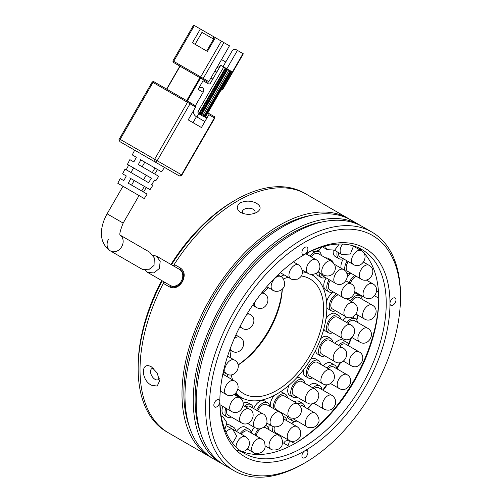 <?xml version="1.0" encoding="UTF-8"?>
<svg xmlns="http://www.w3.org/2000/svg" width="502" height="502" viewBox="0 0 502 502"><rect width="100%" height="100%" fill="white"/><g stroke="black" fill="none" stroke-linecap="round" stroke-linejoin="round"><path stroke-width="0.75" d="M282.168 289.227A68.899 39.777 -60 0 1 238.061 364.923M282.325 289.077A66.245 38.246 -60 0 1 238.092 365.048M171.483 264.761A137.793 79.554 -60 0 1 235.582 199.978L233.712 201.057A135.145 78.023 120 0 0 170.937 264.447M161.663 280.511A135.145 78.023 120 0 0 138.15 366.573L138.15 368.738A137.793 79.554 -60 0 1 162.209 280.825M173.359 265.847A137.793 79.554 -60 0 1 237.459 201.057A137.793 79.554 120 0 0 174.238 264.454L180.425 268.024C184.673 271.249 185.326 275.83 182.383 281.766C178.725 287.276 174.432 289.001 169.5 286.937L163.319 283.373A137.793 79.554 120 0 0 168.565 432.9L166.689 431.814A137.793 79.554 -60 0 1 138.15 368.738M233.712 201.057L235.582 199.978A137.793 79.554 -60 0 1 235.589 199.978A137.793 79.554 -60 0 1 304.482 193.151L306.358 194.23A137.793 79.554 120 0 0 237.459 201.057A137.793 79.554 -60 0 1 306.358 194.23L348.325 218.464A137.793 79.554 -60 0 1 349.812 219.361M283.341 278.949A66.245 38.246 -60 0 1 288.192 277.242M301.294 276.031A66.245 38.246 -60 0 1 309.935 278.911A66.245 38.246 -60 0 1 320.088 331.998A66.245 38.246 -60 0 1 276.809 390.374A66.245 38.246 -60 0 1 243.683 393.656A66.245 38.246 -60 0 1 238.023 389.012M212.051 457.968A137.793 79.554 -60 0 1 210.539 457.134L168.565 432.9A137.793 79.554 -60 0 1 164.085 281.911M311.027 274.387A70.751 40.85 -60 0 1 312.181 275.008A70.751 40.85 -60 0 1 323.031 331.703A70.751 40.85 -60 0 1 276.809 394.051A70.751 40.85 -60 0 1 241.431 397.559A70.751 40.85 -60 0 1 235.902 393.16M228.008 377.178A70.751 40.85 -60 0 1 227.462 374.291M232.664 379.863A66.245 38.246 -60 0 1 231.165 374.799M230.211 357.625A66.245 38.246 -60 0 1 231.146 350.597M262.759 292.791A66.245 38.246 -60 0 1 268.52 287.834M280.643 276.47A70.751 40.85 -60 0 1 284.145 274.901M302.537 271.883A70.751 40.85 -60 0 1 306.973 272.781M244.028 398.852A71.548 41.308 -60 0 1 237.666 396.298A71.548 41.308 -60 0 1 234.629 394.221M223.553 372.886A71.548 41.308 -60 0 1 223.428 372.07M234.792 394.346A71.548 41.308 120 0 0 237.383 395.218M316.385 273.107A10.071 5.811 120 0 0 318.249 275.799L321.261 277.537A10.071 5.811 -60 0 1 319.184 272.536M326.174 277.926A10.071 5.811 120 0 0 323.796 284.766A10.071 5.811 120 0 0 325.854 290.081L328.866 291.819A10.071 5.811 -60 0 1 329.186 279.664M326.84 307.343A10.071 5.811 120 0 0 328.358 309.069L331.37 310.813A10.071 5.811 -60 0 1 329.852 302.662A10.071 5.811 -60 0 1 336.535 293.795M323.821 328.885A10.071 5.811 120 0 0 325.534 331.082L328.546 332.82A10.071 5.811 -60 0 1 327.36 331.684A10.071 5.811 -60 0 1 329.293 320.012A10.071 5.811 -60 0 1 338.618 315.381A10.071 5.811 -60 0 1 339.81 316.517A10.071 5.811 -60 0 1 340.645 319.002M315.589 350.396A10.071 5.811 120 0 0 317.634 354.155L320.646 355.893A10.071 5.811 -60 0 1 318.714 352.893A10.071 5.811 -60 0 1 322.29 341.906A10.071 5.811 -60 0 1 330.718 338.455A10.071 5.811 -60 0 1 332.65 341.454A10.071 5.811 -60 0 1 332.744 342.075M303.428 369.83A10.071 5.811 120 0 0 303.296 370.928A10.071 5.811 120 0 0 305.36 376.243L308.372 377.981A10.071 5.811 -60 0 1 306.314 372.603A10.071 5.811 -60 0 1 310.983 362.927A10.071 5.811 -60 0 1 318.444 360.543A10.071 5.811 -60 0 1 320.471 364.163M289.033 385.247A10.071 5.811 120 0 0 287.74 390.067A10.071 5.811 120 0 0 289.798 395.381L292.81 397.12A10.071 5.811 -60 0 1 291.26 389.069A10.071 5.811 -60 0 1 302.882 379.681A10.071 5.811 -60 0 1 304.915 383.302M274.431 395.356A10.071 5.811 120 0 0 270.277 404.556A10.071 5.811 120 0 0 270.383 406.771M222.8 406.4A10.071 5.811 120 0 0 222.016 409.965A10.071 5.811 120 0 0 224.08 415.273L227.092 417.018A10.071 5.811 -60 0 1 225.812 408.139M335.242 256.503A10.071 5.811 120 0 1 333.24 250.58A10.071 5.811 120 0 0 333.184 251.188A10.071 5.811 120 0 0 335.242 256.503L338.988 258.662A10.071 5.811 -60 0 1 337.149 251.791M340.958 265.79A10.071 5.811 120 0 0 341.109 268.187A10.071 5.811 120 0 1 343.437 258.787A10.071 5.811 120 0 0 340.958 265.79M289.026 418.844A10.071 5.811 120 0 1 287.119 415.957A10.071 5.811 120 0 0 289.026 418.844L292.773 421.009A10.071 5.811 -60 0 1 290.827 417.946M268.896 427.095A10.071 5.811 120 0 0 269.116 429.794A10.071 5.811 120 0 1 269.354 424.535A10.071 5.811 120 0 0 268.896 427.095M312.225 274.437A71.548 41.308 -60 0 1 314.603 276.615M360.938 295.314A124.546 71.905 -60 0 1 360.85 296.23M357.731 315.099A124.546 71.905 -60 0 1 356.589 319.818M350.691 338.549A124.546 71.905 -60 0 1 348.451 344.297M339.936 362.613A124.546 71.905 -60 0 1 336.729 368.499M326.551 384.783A124.546 71.905 -60 0 1 322.773 390.085M311.648 403.89A124.546 71.905 -60 0 1 307.343 408.615M293.908 421.423A124.546 71.905 -60 0 1 291.48 423.45M309.213 252.067A10.071 5.811 120 0 0 307.092 254.489M328.728 259.685A10.071 5.811 -60 0 1 331.333 260.099L328.314 258.361A10.071 5.811 120 0 0 325.716 257.946M333.516 292.057A10.071 5.811 120 0 0 326.595 301.84M338.618 315.381L335.606 313.637A10.071 5.811 120 0 0 325.942 318.776M330.718 338.455L327.699 336.71A10.071 5.811 120 0 0 320.696 338.668M318.444 360.543L315.425 358.798A10.071 5.811 120 0 0 310.769 359.093M302.882 379.681L299.87 377.937A10.071 5.811 120 0 0 296.889 377.604M273.402 408.515A10.071 5.811 -60 0 1 274.895 400.828A10.071 5.811 -60 0 1 285.418 394.17L282.406 392.432A10.071 5.811 120 0 0 280.179 391.974M256.66 410.278A10.071 5.811 -60 0 1 258.662 406.833A10.071 5.811 -60 0 1 267.61 402.723L264.598 400.985A10.071 5.811 120 0 0 253.648 408.54M244.405 406.206A10.071 5.811 -60 0 1 251.031 404.581L248.019 402.836A10.071 5.811 120 0 0 243.169 403.238M350.923 273.22A10.071 5.811 120 0 0 347.334 277.054A10.071 5.811 120 0 1 350.923 273.22A10.071 5.811 -60 0 1 348.608 273.741A10.071 5.811 -60 0 1 346.769 273.264A10.071 5.811 -60 0 1 346.706 273.232L346.769 273.264M356.376 293.507A10.071 5.811 120 0 0 354.613 293.036A10.071 5.811 120 0 1 356.376 293.507L360.122 295.672A10.071 5.811 -60 0 1 360.8 296.18A10.071 5.811 -60 0 1 362.155 299.292M346.687 317.088A10.071 5.811 120 0 0 343.023 320.37A10.071 5.811 120 0 1 346.687 317.088M343.086 340.18A10.071 5.811 120 0 0 334.922 343.33A10.071 5.811 120 0 1 343.086 340.18L346.832 342.345A10.071 5.811 -60 0 1 348.815 345.589A10.071 5.811 -60 0 1 348.865 345.966M330.987 362.977A10.071 5.811 120 0 0 323.181 365.726A10.071 5.811 120 0 1 330.987 362.977L334.734 365.142A10.071 5.811 -60 0 1 336.767 368.763M316.053 383.76A10.071 5.811 120 0 0 309.069 385.699A10.071 5.811 120 0 1 316.053 383.76L319.799 385.919A10.071 5.811 -60 0 1 321.832 389.539M299.092 401.405A10.071 5.811 120 0 0 294.323 401.757A10.071 5.811 120 0 1 299.092 401.405L302.844 403.57A10.071 5.811 -60 0 1 304.871 407.191M254.301 427.271A10.071 5.811 120 0 0 251.238 432.956A10.071 5.811 120 0 1 253.868 427.823A10.071 5.811 120 0 1 254.301 427.271M245.453 427.164A10.071 5.811 120 0 0 236.429 431.381A10.071 5.811 120 0 1 237.979 429.568A10.071 5.811 120 0 1 245.453 427.164L249.199 429.329A10.071 5.811 -60 0 1 251.232 432.95M229.866 425.15A10.071 5.811 120 0 0 226.986 424.786A10.071 5.811 120 0 1 229.866 425.15L233.618 427.309A10.071 5.811 -60 0 1 235.645 430.929M338.43 252.531A7.95 4.587 120 0 0 340.049 256.829L353.163 264.403A7.95 4.587 -60 0 1 351.67 259.176A7.95 4.587 -60 0 1 358.434 250.454A7.95 4.587 -60 0 1 361.114 250.63C370.206 255.098 361.854 270.02 353.163 264.403M343.142 258.612A10.071 5.811 -60 0 1 342.383 258.894A10.071 5.811 -60 0 1 338.988 258.662M348.25 261.561A7.95 4.587 120 0 0 347.83 271.431L360.944 279.005A7.95 4.587 -60 0 1 359.896 272.103A7.95 4.587 -60 0 1 367.439 264.861A7.95 4.587 -60 0 1 368.895 265.232C378.006 269.8 369.597 284.596 360.944 279.005M344.93 270.672A10.071 5.811 -60 0 1 347.189 260.952M356.144 276.232A7.95 4.587 120 0 0 350.396 283.442M349.273 282.795A10.071 5.811 -60 0 1 354.669 275.378M356.087 314.145L364.226 318.845A7.95 4.587 -60 0 1 363.693 318.444A7.95 4.587 -60 0 1 364.847 308.692A7.95 4.587 -60 0 1 372.177 305.078L359.062 297.504A7.95 4.587 120 0 0 351.425 301.583M350.365 300.968A10.071 5.811 -60 0 1 360.122 295.672M352.015 337.582L359.557 341.944A7.95 4.587 -60 0 1 358.372 340.607A7.95 4.587 -60 0 1 361.308 330.385A7.95 4.587 -60 0 1 367.508 328.17L354.393 320.602A7.95 4.587 120 0 0 347.867 323.169M346.769 322.535A10.071 5.811 -60 0 1 355.454 318.764A10.071 5.811 -60 0 1 356.953 320.452A10.071 5.811 -60 0 1 357.48 322.384M343.443 361.195L350.942 365.525A7.95 4.587 -60 0 1 349.379 362.959A7.95 4.587 -60 0 1 353.941 352.812A7.95 4.587 -60 0 1 358.892 351.751L345.778 344.184A7.95 4.587 120 0 0 339.804 346.148M338.668 345.489A10.071 5.811 -60 0 1 346.832 342.345M330.68 383.61L338.837 388.316A7.95 4.587 -60 0 1 337.206 384.294A7.95 4.587 -60 0 1 343.142 374.762A7.95 4.587 -60 0 1 346.788 374.548L333.673 366.975A7.95 4.587 120 0 0 328.095 368.562M326.927 367.891A10.071 5.811 -60 0 1 334.734 365.142M313.938 403.344L323.909 409.099A7.95 4.587 -60 0 1 322.497 403.464A7.95 4.587 -60 0 1 329.494 395.068A7.95 4.587 -60 0 1 331.86 395.331L318.739 387.757A7.95 4.587 120 0 0 314.083 388.592M312.815 387.864A10.071 5.811 -60 0 1 319.799 385.919M292.973 418.392A7.95 4.587 120 0 0 293.833 419.176L306.948 426.744A7.95 4.587 -60 0 1 306.057 419.427A7.95 4.587 -60 0 1 313.731 412.619A7.95 4.587 -60 0 1 314.898 412.977L301.784 405.403A7.95 4.587 120 0 0 299.412 405.145M298.044 403.934A10.071 5.811 -60 0 1 302.844 403.57M296.92 420.958A10.071 5.811 -60 0 1 292.773 421.009M288.995 440.373A7.95 4.587 -60 0 1 288.876 440.304A7.95 4.587 -60 0 1 288.763 431.331A7.95 4.587 -60 0 1 296.713 426.474A7.95 4.587 -60 0 1 296.826 426.537L283.712 418.963A7.95 4.587 120 0 0 283.643 418.925M283.291 416.673A10.071 5.811 -60 0 1 284.772 417.131A10.071 5.811 -60 0 1 286.805 420.751M274.406 426.863A7.95 4.587 120 0 0 275.761 432.737L289.064 440.411C287.884 439.808 291.273 442.155 295.345 440.969C299.468 439.225 301.219 436.131 300.616 431.701C299.556 427.553 295.948 426.022 296.826 426.537M278.855 434.519A10.071 5.811 -60 0 1 277.882 434.857M272.862 431.958A10.071 5.811 -60 0 1 273.144 426.549M265.225 445.908L270.672 449.052A7.95 4.587 -60 0 1 269.95 448.443A7.95 4.587 -60 0 1 271.557 438.528A7.95 4.587 -60 0 1 278.623 435.284L265.502 427.71A7.95 4.587 120 0 0 263.719 427.353M260.682 428.664A7.95 4.587 120 0 0 258.442 430.954A7.95 4.587 120 0 0 256.152 435.792M254.991 435.121A10.071 5.811 -60 0 1 257.614 429.982A10.071 5.811 -60 0 1 258.586 428.802M265.583 425.495A10.071 5.811 -60 0 1 266.562 425.872A10.071 5.811 -60 0 1 268.595 429.492M247.43 449.114L253.309 452.509A7.95 4.587 -60 0 1 251.998 450.89A7.95 4.587 -60 0 1 255.361 440.63A7.95 4.587 -60 0 1 261.253 438.735L248.139 431.168A7.95 4.587 120 0 0 242.24 433.063A7.95 4.587 120 0 0 241.261 434.174M240.176 433.546A10.071 5.811 -60 0 1 241.732 431.733A10.071 5.811 -60 0 1 249.199 429.329M236.078 447.1A7.95 4.587 -60 0 1 241.042 437.531A7.95 4.587 -60 0 1 245.673 436.721L232.558 429.147A7.95 4.587 120 0 0 231.924 428.884M229.364 427.403A10.071 5.811 -60 0 1 233.618 427.309M330.247 280.279A7.95 4.587 120 0 0 329.927 289.987L343.048 297.56A7.95 4.587 -60 0 1 342 290.658A7.95 4.587 -60 0 1 349.543 283.417A7.95 4.587 -60 0 1 350.998 283.787C360.11 288.355 351.695 303.152 343.048 297.56M333.021 291.769A10.071 5.811 -60 0 1 330.711 292.296A10.071 5.811 -60 0 1 328.866 291.819M338.392 294.875A7.95 4.587 120 0 0 331.684 301.294A7.95 4.587 120 0 0 332.431 308.975A7.95 4.587 120 0 0 332.519 309.019M335.524 310.757A10.071 5.811 -60 0 1 331.477 310.87A10.071 5.811 -60 0 1 331.37 310.813M337.557 317.214A7.95 4.587 120 0 0 330.197 320.872A7.95 4.587 120 0 0 328.666 330.09A7.95 4.587 120 0 0 329.607 330.987L342.722 338.555A7.95 4.587 -60 0 1 341.787 337.664A7.95 4.587 -60 0 1 343.97 327.574A7.95 4.587 -60 0 1 350.672 324.788L337.557 317.214M332.7 332.77A10.071 5.811 -60 0 1 328.546 332.82M329.657 340.287A7.95 4.587 120 0 0 323.006 343.01A7.95 4.587 120 0 0 320.182 351.689A7.95 4.587 120 0 0 321.707 354.061L334.821 361.628A7.95 4.587 -60 0 1 333.297 359.263A7.95 4.587 -60 0 1 337.639 349.066A7.95 4.587 -60 0 1 342.772 347.861L329.657 340.287M324.794 355.843A10.071 5.811 -60 0 1 320.646 355.893M317.383 362.375A7.95 4.587 120 0 0 311.497 364.264A7.95 4.587 120 0 0 307.808 371.9A7.95 4.587 120 0 0 309.433 376.149L322.548 383.716A7.95 4.587 -60 0 1 320.922 379.474A7.95 4.587 -60 0 1 327.034 370.074A7.95 4.587 -60 0 1 330.498 369.949L317.383 362.375M312.52 377.931A10.071 5.811 -60 0 1 308.372 377.981M301.821 381.514A7.95 4.587 120 0 0 292.647 388.931A7.95 4.587 120 0 0 293.871 395.287L306.986 402.855A7.95 4.587 -60 0 1 305.768 396.505A7.95 4.587 -60 0 1 313.104 388.736A7.95 4.587 -60 0 1 314.936 389.088L301.821 381.514M296.964 397.069A10.071 5.811 -60 0 1 292.81 397.12M284.364 396.003A7.95 4.587 120 0 0 276.05 401.261A7.95 4.587 120 0 0 276.414 409.776L289.528 417.35A7.95 4.587 -60 0 1 289.165 408.835A7.95 4.587 -60 0 1 297.077 403.388A7.95 4.587 -60 0 1 297.479 403.577L284.364 396.003M285.418 394.17A10.071 5.811 -60 0 1 287.451 397.791M279.501 411.558A10.071 5.811 -60 0 1 279.012 411.753M266.763 423.042L271.72 425.903A7.95 4.587 -60 0 1 270.998 425.294A7.95 4.587 -60 0 1 272.605 415.374A7.95 4.587 -60 0 1 279.664 412.129L266.549 404.562A7.95 4.587 120 0 0 259.49 407.806A7.95 4.587 120 0 0 257.752 410.906M267.61 402.723A10.071 5.811 -60 0 1 269.643 406.344M247.662 423.437L255.141 427.754A7.95 4.587 -60 0 1 253.717 425.796A7.95 4.587 -60 0 1 257.545 415.543A7.95 4.587 -60 0 1 263.092 413.987L249.971 406.413A7.95 4.587 120 0 0 245.735 406.971M251.031 404.581A10.071 5.811 -60 0 1 253.064 408.201M226.942 408.791A7.95 4.587 120 0 0 228.153 415.179L241.267 422.753A7.95 4.587 -60 0 1 239.623 419.007A7.95 4.587 -60 0 1 245.334 409.325A7.95 4.587 -60 0 1 249.218 408.979L243.188 405.503M231.24 416.961A10.071 5.811 -60 0 1 227.092 417.018M220.811 391.378A7.95 4.587 120 0 0 220.246 391.911M223.214 372.327A10.071 5.811 -60 0 1 224.143 374.95M280.593 272.85A10.071 5.811 -60 0 1 279.834 273.132M317.904 271.795L323.401 274.97A7.95 4.587 -60 0 1 321.801 272.159A7.95 4.587 -60 0 1 326.633 262.082A7.95 4.587 -60 0 1 331.351 261.197L318.237 253.629A7.95 4.587 120 0 0 313.512 254.508A7.95 4.587 120 0 0 311.184 256.855M310.104 256.233A10.071 5.811 -60 0 1 313.317 252.908A10.071 5.811 -60 0 1 319.297 251.791A10.071 5.811 -60 0 1 321.324 255.411M320.828 273.483A7.95 4.587 120 0 0 322.322 275.705L335.436 283.272A7.95 4.587 -60 0 1 333.868 278.516A7.95 4.587 -60 0 1 340.343 269.455A7.95 4.587 -60 0 1 343.387 269.505C352.548 273.985 343.977 288.932 335.436 283.272M325.409 277.487A10.071 5.811 -60 0 1 325.12 277.606A10.071 5.811 -60 0 1 321.261 277.537M331.333 260.099A10.071 5.811 -60 0 1 333.146 262.615M152.928 255.367L156.398 256.058L160.201 261.385L159.354 268.47L153.932 272.919L147.713 272.46L145.498 270.227M147.713 272.46L170.109 285.387A9.274 7.574 -60 0 0 181.304 281.145A9.274 7.574 -60 0 0 179.383 269.323L156.398 256.058M144.256 198.56L139.054 195.554L123.159 223.095L107.095 213.821L122.99 186.28L117.788 183.28L144.256 198.56L147.149 194.105L128.305 183.23L130.815 178.555L150.035 189.656L152.928 185.207L151.736 184.516L154.585 180.042L155.821 180.751L158.707 176.302L138.339 164.543L140.849 159.874L161.6 171.853L157.496 169.481L154.704 173.993M150.035 189.656L146.327 187.516L143.534 192.021M155.821 180.751L154.585 180.042M161.6 171.853L164.487 167.398L120.147 141.796L179.001 175.782A2.121 1.732 -60 0 0 181.561 174.809L181.9 175.003L214.756 118.089L214.417 117.895L181.561 174.809L157.182 160.734L190.038 103.82L187.478 102.345L154.622 159.253L120.147 139.349L153.003 82.441L152.225 81.989L119.369 138.903L120.147 139.349A2.121 1.224 120 0 0 120.147 141.796L164.487 167.404M126.215 169.783L128.663 165.076L127.426 164.361L151.403 178.204L148.554 182.678L125.017 169.092L122.607 173.817L126.316 175.964L123.812 180.632L120.198 178.549L117.788 183.28M151.403 178.204L128.663 165.076M122.99 186.28L139.054 195.554M108.564 239.147A9.274 7.574 -60 0 0 110.49 250.969L142.292 269.329L148.567 269.812L154.051 265.407L154.302 257.902L149.678 252.173L120.254 235.187M207.859 112.887L214.197 116.546A1.06 0.866 120 0 1 214.417 117.895L208.851 114.682L201.434 127.533L188.187 119.884L195.604 107.033A1.06 0.866 -60 0 0 195.385 105.684L189.819 102.471A1.06 0.866 120 0 1 190.038 103.82L195.604 107.033M152.225 81.989C153.386 81.393 153.995 81.337 154.064 81.826L189.819 102.471M166.802 89.18L180.055 66.233L199.915 77.703L186.662 100.651M214.756 118.089C214.674 116.847 214.486 116.332 214.197 116.546L208.631 113.333A1.06 0.866 120 0 1 208.851 114.682M193 122.664L196.445 116.702M136.349 157.277L132.246 154.905L136.349 157.277L133.846 161.945L129.836 159.636L127.426 164.361M126.316 175.964L122.607 173.817M203.599 79.831L199.915 77.703M201.559 114.149L227.726 69.276L220.761 65.254L210.426 83.156A1.588 1.299 120 0 1 208.506 83.884L203.072 80.747L198.102 89.356A3.577 2.918 120 0 1 202.419 87.718A3.577 2.918 120 0 1 203.159 92.274L195.41 105.702M210.934 77.942L212.81 79.027M140.315 159.567L140.849 159.874M129.717 177.928L130.815 178.555M143.547 179.785L146.195 175.198M146.327 187.516L134.216 180.519L131.568 185.112M157.496 169.481L144.814 162.165L142.166 166.752M173.485 62.443A1.06 0.866 -60 0 0 173.491 62.443L207.539 82.102A1.06 0.866 -60 0 0 208.813 81.619L203.254 78.406A1.06 0.866 120 0 1 201.973 78.889L207.539 82.102M206.705 118.34A0.527 0.433 -60 0 0 206.598 117.663L205.054 116.778A0.527 0.433 120 0 1 205.117 117.424L206.705 118.34L204.854 121.553L196.15 116.533A7.417 6.055 120 0 1 193.458 110.747M204.094 121.114A7.417 6.055 -60 0 0 204.101 121.12L196.15 116.533L204.101 121.12M206.222 117.449A1.06 0.866 120 0 1 206.002 116.1L231.704 71.579L230.18 70.694L203.95 116.138L204.32 116.966L230.82 71.064M198.648 113.075L198.648 113.075A0.527 0.433 120 0 1 198.754 113.753L200.348 114.669A0.527 0.433 -60 0 0 200.235 113.992L198.271 112.856A1.06 0.866 -60 0 1 198.052 111.507L199.645 112.423A1.06 0.866 -60 0 0 199.859 113.772L198.648 113.075M223.754 66.986L198.052 111.507M196.903 116.966L198.754 113.753M226.835 68.768L237.433 50.407L242.999 53.62L222.33 89.419A1.06 0.866 120 0 1 221.106 89.933M166.608 89.067L179.86 66.12L173.491 62.443C173.203 62.656 173.014 62.141 172.933 60.899L173.711 61.351A1.06 0.615 120 0 0 173.711 62.574L200.693 78.149A1.06 0.615 120 0 1 200.693 76.925L173.711 61.351L194.381 25.546L200.373 29.009L192.423 42.777L207.414 51.436L215.364 37.663L221.363 41.126L200.693 76.925L203.254 78.406L223.917 42.601L229.483 45.814L208.813 81.619M221.533 59.587L225.737 62.01M195.077 44.308L201.967 32.373L214.304 39.501M223.089 66.603L232.627 50.081L235.187 49.108L237.433 50.407M221.639 89.017L222.668 89.613L243.338 53.814L242.999 53.62M233.951 49.572L235.187 49.108M223.917 42.601L221.363 41.126M194.381 25.546L193.603 25.1L172.933 60.899M200.373 29.009L201.967 29.925L201.967 32.373M201.967 29.925L215.364 37.663M214.912 71.058L216.782 72.144M205.117 117.424L205.117 116.2L231.171 71.265L205.004 116.746M201.566 114.757L201.609 114.789A0.527 0.433 120 0 1 201.672 115.435L204.32 116.966M216.889 67.632L220.089 66.421M203.567 115.918A1.06 0.866 120 0 1 203.354 114.569L229.056 70.048L230.18 70.694M229.056 70.048L227.726 69.276L201.616 114.814M240.778 212.497C236.247 209.303 236.141 206.065 240.458 202.789C245.898 200.423 251.289 200.612 256.622 203.348C261.159 206.303 261.266 209.29 256.949 212.308C251.508 214.931 246.118 214.994 240.778 212.497M254.489 213.394A6.357 3.671 0 0 0 255.06 211.875A6.357 3.671 0 0 0 253.203 209.278A6.357 3.671 0 0 0 246.269 208.481A6.357 3.671 0 0 0 242.34 211.875A6.357 3.671 0 0 0 242.981 213.475M151.591 385.272C140.679 380.146 140.642 360.31 151.591 366.975L157.201 373.017L159.51 381.068L157.201 386.076L151.591 385.272M153.543 368.393A6.357 3.671 -120 0 0 151.836 368.637A6.357 3.671 -120 0 0 150.864 373.733A6.357 3.671 -120 0 0 155.018 379.336A6.357 3.671 -120 0 0 158.193 379.656A6.357 3.671 -120 0 0 159.228 378.401M311.968 215.264A135.145 78.023 120 0 0 279.432 227.456A135.145 78.023 120 0 0 189.58 427.246M378.514 292.114L376.613 291.022M374.655 295.835L378.734 298.188M294.781 443.599L289.999 440.844M288.75 440.122L285.274 441.132L283.605 443.097L289.409 446.447M361.076 295.389A122.425 70.682 -60 0 1 360.988 296.381M358.026 315.269A122.425 70.682 -60 0 1 356.847 320.245M351.318 338.141A122.425 70.682 -60 0 1 348.683 344.974M340.563 362.5A122.425 70.682 -60 0 1 337.068 368.932M327.166 384.758A122.425 70.682 -60 0 1 323.194 390.33M312.288 403.809A122.425 70.682 -60 0 1 307.695 408.816M294.279 421.467A122.425 70.682 -60 0 1 291.706 423.581M223.296 464.457A137.793 79.554 -60 0 1 221.777 463.622A137.793 79.554 -60 0 1 200.656 353.207A137.793 79.554 -60 0 1 290.677 231.78A137.793 79.554 -60 0 1 359.57 224.959A137.793 79.554 -60 0 1 361.051 225.85M359.57 224.959L351.325 220.196A137.793 79.554 120 0 0 282.431 227.023A137.793 79.554 120 0 0 192.41 348.444A137.793 79.554 120 0 0 213.532 458.859L221.777 463.622M304.915 247.36A4.242 2.447 -60 0 1 307.036 247.147A4.242 2.447 -60 0 1 307.682 250.548A4.242 2.447 -60 0 1 304.915 254.282L304.915 254.282A4.242 2.447 -60 0 1 302.794 254.495A4.242 2.447 -60 0 1 302.148 251.094A4.242 2.447 -60 0 1 304.915 247.36M216.851 399.893A4.242 2.447 -60 0 1 218.966 399.686A4.242 2.447 -60 0 1 219.845 401.625A4.242 2.447 -60 0 1 216.851 406.815A4.242 2.447 -60 0 1 214.73 407.028A4.242 2.447 -60 0 1 214.078 403.627A4.242 2.447 -60 0 1 216.851 399.893M304.915 450.74A4.242 2.447 -60 0 1 307.036 450.526A4.242 2.447 -60 0 1 307.682 453.927A4.242 2.447 -60 0 1 304.915 457.661A4.242 2.447 -60 0 1 302.794 457.874A4.242 2.447 -60 0 1 302.148 454.473A4.242 2.447 -60 0 1 304.915 450.74A120.304 69.458 120 0 0 389.985 303.396A120.304 69.458 120 0 0 304.915 254.282L304.915 254.282A120.304 69.458 120 0 0 219.845 401.625A120.304 69.458 120 0 0 304.915 450.74M287.715 445.469A4.242 2.447 120 0 0 288.87 440.298M392.978 298.207A4.242 2.447 -60 0 1 395.099 297.993A4.242 2.447 -60 0 1 395.752 301.395A4.242 2.447 -60 0 1 392.978 305.128A4.242 2.447 -60 0 1 390.863 305.335A4.242 2.447 -60 0 1 389.985 303.396A4.242 2.447 -60 0 1 392.978 298.207M376.538 291.75A4.242 2.447 120 0 0 376.82 291.135M378.734 298A120.304 69.458 -60 0 1 294.618 443.699M358.001 247.58A117.656 67.927 -60 0 1 378.74 299.073A117.656 67.927 -60 0 1 295.546 443.166L295.546 443.166A117.656 67.927 -60 0 1 240.583 450.953M323.213 221.752A135.145 78.023 120 0 0 290.677 233.945A135.145 78.023 120 0 0 200.825 433.734M219.851 400.533A117.656 67.927 120 0 0 244.217 453.319A117.656 67.927 120 0 0 303.039 447.495A117.656 67.927 120 0 0 379.901 343.814A117.656 67.927 120 0 0 361.867 249.538A117.656 67.927 120 0 0 303.974 254.834M303.045 463.936L304.915 462.857A135.145 78.023 -60 0 1 209.353 407.68A135.145 78.023 -60 0 1 304.915 242.165A135.145 78.023 -60 0 1 400.477 297.341A135.145 78.023 -60 0 1 304.915 462.857L303.039 463.936A137.793 79.554 120 0 0 303.045 463.936L303.045 463.936A137.793 79.554 120 0 1 234.145 470.763L224.777 465.354A137.793 79.554 120 0 1 203.655 354.939A137.793 79.554 120 0 1 293.67 233.512A137.793 79.554 120 0 1 362.569 226.684L371.938 232.093A137.793 79.554 120 0 0 303.039 238.921A137.793 79.554 120 0 0 213.024 360.348A137.793 79.554 120 0 0 234.145 470.763M210.539 457.134A137.793 79.554 -60 0 1 189.411 346.713A137.793 79.554 -60 0 1 279.432 225.291A137.793 79.554 -60 0 1 348.325 218.464M179.396 269.329L180.362 269.894C184.002 272.617 184.573 276.52 182.069 281.584C178.944 286.278 175.286 287.734 171.088 285.958L164.907 282.388L163.319 283.373M179.735 269.524L180.394 269.907M174.181 266.324L174.238 264.454M400.477 297.341L400.477 295.176A137.793 79.554 120 0 0 371.938 232.093M334.401 250.203L341.787 254.464A7.95 4.587 -60 0 1 340.136 250.824A7.95 4.587 -60 0 1 342.571 244.079M365.061 297.655A7.95 4.587 -60 0 1 364.697 297.485A7.95 4.587 -60 0 1 364.37 288.914A7.95 4.587 -60 0 1 372.289 283.542A7.95 4.587 -60 0 1 372.647 283.712C381.784 288.343 373.312 303.07 364.697 297.485L354.889 291.819M225.988 432.14A7.95 4.587 -60 0 1 229.383 429.398A7.95 4.587 -60 0 1 232.708 429.335L226.772 425.909M221.326 416.622A7.95 4.587 -60 0 1 223.064 416.98L221.194 415.907M322.384 246.827L327.411 249.732A7.95 4.587 -60 0 1 325.917 247.505A7.95 4.587 -60 0 1 325.767 245.898M345.633 316.593A7.95 4.587 -60 0 1 345.552 316.549A7.95 4.587 -60 0 1 345.464 307.513A7.95 4.587 -60 0 1 353.414 302.731A7.95 4.587 -60 0 1 353.496 302.781C362.632 307.425 354.148 322.14 345.552 316.549L332.431 308.975M221.018 405.371L231.334 411.333A7.95 4.587 -60 0 1 229.966 405.516A7.95 4.587 -60 0 1 237.057 397.27A7.95 4.587 -60 0 1 239.285 397.559L234.083 394.559M220.315 391.096L226.22 394.503A7.95 4.587 -60 0 1 225.605 386.527A7.95 4.587 -60 0 1 233.443 380.447A7.95 4.587 -60 0 1 234.17 380.736L222.819 374.178M226.383 373.777A7.95 4.587 -60 0 1 225.906 373.425A7.95 4.587 -60 0 1 226.929 363.73A7.95 4.587 -60 0 1 234.334 360.003C243.483 364.678 234.955 379.368 226.383 373.777L223.29 371.988M229.784 349.812L231.811 350.98A7.95 4.587 -60 0 1 230.518 349.405A7.95 4.587 -60 0 1 230.261 348.507M234.17 338.806A7.95 4.587 -60 0 1 239.755 337.206C248.942 341.912 240.282 356.602 231.811 350.98M239.812 326.871L242.008 328.145A7.95 4.587 -60 0 1 240.458 325.622M246.771 314.377A7.95 4.587 -60 0 1 249.958 314.371C259.22 319.096 250.31 333.817 242.008 328.145M252.588 305.279L256.083 307.293A7.95 4.587 -60 0 1 254.527 302.461M261.291 293.369A7.95 4.587 -60 0 1 261.404 293.331A7.95 4.587 -60 0 1 264.033 293.526C272.724 297.799 265.458 312.89 256.083 307.293M272.781 290.294A7.95 4.587 -60 0 1 271.933 282.852A7.95 4.587 -60 0 1 279.645 276.169A7.95 4.587 -60 0 1 280.731 276.52C281.49 275.498 288.079 284.032 282.3 289.108C279.426 292.145 274.211 291.242 274.757 291.104L266.719 286.793M280.304 272.686L290.614 278.641A7.95 4.587 -60 0 1 290.407 278.503A7.95 4.587 -60 0 1 290.834 269.091A7.95 4.587 -60 0 1 298.565 264.874A7.95 4.587 -60 0 1 298.772 265.006M308.002 273.377A7.95 4.587 -60 0 1 306.873 272.159A7.95 4.587 -60 0 1 309.627 261.956A7.95 4.587 -60 0 1 315.953 259.609C318.626 260.645 321.374 265.934 319.015 270.189C317.666 274.343 310.688 275.36 308.002 273.377L302.373 270.126M107.095 213.821C99.992 226.502 97.921 242.617 110.49 250.969L110.49 250.969A9.274 7.574 -60 0 0 121.685 246.72A9.274 7.574 -60 0 0 120.267 235.231M154.064 81.826A1.06 0.615 120 0 0 153.003 82.441L187.478 102.345A1.06 0.615 -60 0 1 188.539 101.73L153.844 81.7M154.622 159.253L157.182 160.734A2.121 1.732 120 0 1 154.622 161.707A2.121 1.224 -60 0 1 154.622 159.253M181.122 174.558A2.121 1.224 -60 0 1 179.001 175.782C180.563 176.183 181.529 175.926 181.9 175.003M221.049 89.902L220.83 89.776C220.805 90.26 221.42 90.203 222.668 89.613M187.302 101.021L200.555 78.067M198.102 89.356L203.159 92.274M206.598 117.663L205.054 116.778M206.002 116.1L205.469 115.786M226.735 68.705L200.769 113.684L199.865 113.778L201.409 114.054L227.375 69.075M225.348 67.908L199.645 112.423L200.392 113.471M213.149 36.382L213.588 39.087L206.698 51.016M200.348 114.669L201.409 114.054M225.988 68.272L200.285 112.793M201.672 114.211L201.672 115.435M203.354 114.569L202.024 113.797M169.5 286.937L171.088 285.958M182.383 281.766L182.069 281.584M180.425 268.024L180.362 269.894M241.431 397.559L235.087 393.888M312.181 275.008L311.114 274.393M353.533 245.93L350.402 254.031L341.787 254.464M353.603 246.294L361.114 250.63M363.586 262.169L368.895 265.232M366.165 279.972L372.647 283.712M364.226 318.845C372.791 324.443 381.332 309.753 372.177 305.078M352.473 317.044L355.454 318.764M359.557 341.944C368.054 347.56 376.688 332.876 367.508 328.17M350.942 365.525C359.445 371.235 368.029 356.257 358.892 351.751M338.837 388.316C348.25 393.857 355.479 378.884 346.788 374.548M323.909 409.099C327.743 410.856 330.962 410.41 333.566 407.768L335.606 404.091L335.261 399.266C333.912 396.875 332.776 395.563 331.86 395.331M306.948 426.744C306.647 427.221 308.404 427.541 312.219 427.704C315.149 427.127 317.195 425.451 318.362 422.671C320.822 419.898 316.009 412.506 314.898 412.977M283.115 416.177L284.772 417.131M265.677 425.363L266.562 425.872M270.672 449.052C272.235 450.94 281.17 450.35 282.162 444.759L282.563 441.49C281.917 438.648 281.101 436.947 280.103 436.389L278.623 435.284M253.309 452.509C253.648 454.141 264.014 454.523 265.056 447.269C265.043 439.846 263.199 440.712 261.253 438.735M237.722 450.489L241.117 451.53M242.02 451.549L244.694 450.965L248.132 448.273L249.632 444.038L249.011 440.492L247.85 438.572L245.673 436.721M232.577 443.178L236.68 436.182L232.708 429.335M224.84 429.354L226.948 422.678L223.064 416.98M220.447 410.655L219.901 402.805M322.002 246.946L319.103 250.253L314.603 251.521L311.698 250.887M339.252 244.035L334.765 250.046L327.411 249.732M345.966 280.888L350.998 283.787M346.236 298.583L353.496 302.781M342.722 338.555C351.249 344.165 359.84 329.475 350.672 324.788M334.821 361.628C343.224 367.276 351.99 352.58 342.772 347.861M322.548 383.716C326.67 386.094 330.448 384.808 333.874 379.851C335.179 375.634 334.056 372.333 330.498 369.949M306.986 402.855C309.47 403.514 309.602 405.465 316.009 402.115C320.056 396.762 319.699 392.42 314.936 389.088M289.528 417.35C290.495 417.212 288.004 418.21 295.157 418.241C299.361 416.993 301.451 414.175 301.42 409.776C301.413 406.225 296.989 402.861 297.479 403.577M271.72 425.903C273.283 427.786 282.218 427.196 283.203 421.611L283.611 418.342C282.965 415.499 282.149 413.799 281.151 413.24L279.664 412.129M255.141 427.754C257.576 428.394 258.499 430.528 264.491 426.725C269.838 422.64 265.282 413.912 263.092 413.987M241.267 422.753C249.996 428.419 258.279 413.297 249.218 408.979M231.334 411.333C240.012 416.936 248.39 402.071 239.285 397.559M226.22 394.503C234.848 400.094 243.301 385.348 234.17 380.736M227.619 356.125L234.334 360.003M235.877 334.972L239.755 337.206M247.599 313.01L249.958 314.371M262.069 292.39L264.033 293.526M277.951 274.914L280.731 276.52M293.356 261.862L298.916 265.087C299.65 264.786 300.842 266.75 302.505 270.992C302.65 274.826 300.974 277.55 297.485 279.156C292.817 279.564 290.532 279.388 290.614 278.641M305.869 253.786L315.953 259.609M331.351 261.197C335.148 263.996 336.24 267.371 334.627 271.344C333.171 274.255 330.831 275.818 327.593 276.031C324.926 275.698 323.526 275.347 323.401 274.97M317.804 250.931L319.297 251.791M334.363 264.297L343.387 269.505M130.94 172.512L133.588 167.919M119.369 138.903C118.692 139.437 118.949 140.403 120.147 141.796M132.246 154.905L134.655 150.18M141.708 190.967L144.356 186.374M152.307 172.606L154.955 168.013M123.159 223.095C120.072 230.864 119.131 234.974 120.348 235.419M255.06 213.193L255.06 211.875"/></g></svg>
